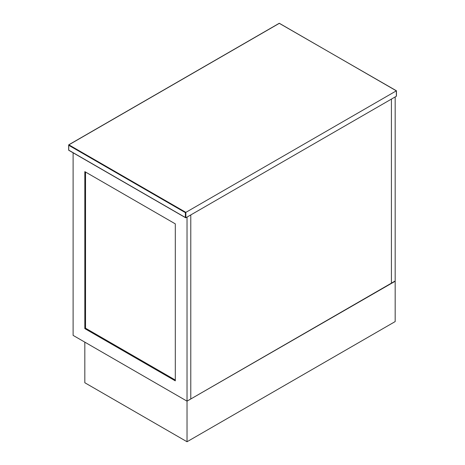 <?xml version="1.0" encoding="UTF-8"?>
<svg xmlns="http://www.w3.org/2000/svg" width="465" height="465" viewBox="0 0 465 465"><rect width="100%" height="100%" fill="white"/><g stroke="black" fill="none" stroke-linecap="round" stroke-linejoin="round"><path stroke-width="0.7" d="M396.343 90.838L279.378 23.308L68.89 144.836L185.855 212.366L396.343 90.838L396.343 96.255L185.855 217.777L185.855 212.366L185.384 212.633L185.384 217.51L68.657 150.114L68.657 145.243L185.384 212.633M396.343 95.714L396.343 96.255L396.343 95.714M190.778 214.935L190.778 398.987L187.029 401.15L187.029 217.103L190.778 214.935L190.778 398.987L391.42 283.144L391.42 99.097L190.778 214.935M73.11 152.799L73.11 335.381L187.029 401.15L395.174 281.249L395.174 321.577L187.029 441.75L84.828 382.747L84.828 342.147L187.029 401.15L187.029 441.75M175.305 380.852L84.828 328.616L84.828 171.631L175.305 223.868L175.305 380.852M84.828 328.616L85.531 328.209L175.305 380.039M85.531 172.038L85.531 328.209M391.42 283.144L391.42 99.097L395.174 96.929L395.174 280.976L391.42 283.144M68.89 144.836L68.657 145.243M68.657 149.84L68.89 150.247L68.657 149.84M396.442 96.04L396.442 90.785L279.215 23.297L68.727 144.818L68.727 150.265L185.622 217.754"/></g></svg>
